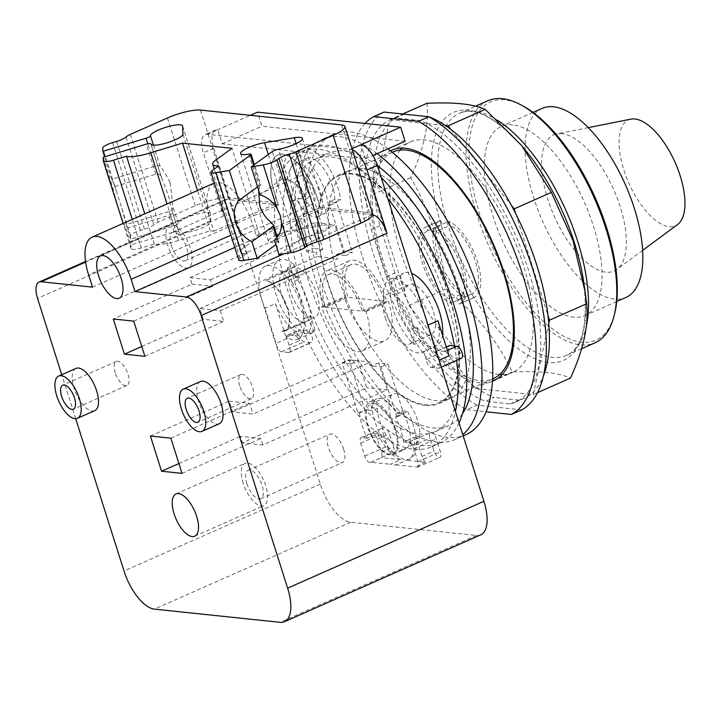 <?xml version="1.0" encoding="UTF-8"?>
<svg xmlns="http://www.w3.org/2000/svg" width="721" height="721" viewBox="0 0 721 721"><rect width="100%" height="100%" fill="white"/><g stroke="black" fill="none" stroke-linecap="round" stroke-linejoin="round"><path stroke-width="0.54" stroke-dasharray="3.6 2.7" d="M630.929 119.136A57.905 25.343 -113.9 0 0 625.161 173.887A57.905 25.343 -113.9 0 0 669.079 226.691A57.905 25.343 -113.9 0 0 677.578 224.537M562.01 133.7A74.452 32.58 -113.9 0 0 556.891 133.899A74.452 32.58 -113.9 0 0 549.474 204.295A74.452 32.58 -113.9 0 0 605.946 272.187A74.452 32.58 -113.9 0 0 616.87 269.42A74.452 32.58 -113.9 0 0 615.923 194.85A74.452 32.58 -113.9 0 0 562.01 133.7M542.129 108.384A103.4 45.252 -113.9 0 0 537.776 209.505A103.4 45.252 -113.9 0 0 614.49 299.107A103.4 45.252 -113.9 0 0 625.828 297.494M512.658 124.832A103.4 45.252 -113.9 0 0 501.32 126.445A103.4 45.252 -113.9 0 0 496.967 227.575A103.4 45.252 -113.9 0 0 573.673 317.177A103.4 45.252 -113.9 0 0 585.019 315.564A103.4 45.252 -113.9 0 0 589.372 214.443A103.4 45.252 -113.9 0 0 512.658 124.832M522.482 105.726A130.258 56.995 -113.9 0 0 504.736 99.868A130.258 56.995 -113.9 0 0 479.771 214.353A130.258 56.995 -113.9 0 0 581.595 342.151A130.258 56.995 -113.9 0 0 614.589 313.833M487.874 100.742A132.358 57.914 -113.9 0 0 482.304 230.17A132.358 57.914 -113.9 0 0 580.486 344.863A132.358 57.914 -113.9 0 0 595.014 342.799M426.958 103.283C429.13 124.724 423.723 149.517 410.736 177.663C430.086 211.406 441.856 248.502 446.047 288.959C475.671 313.275 497.724 340.952 512.198 371.982C526.312 371.36 537.902 371.549 546.969 372.532C556.152 373.469 563.975 375.317 570.437 378.092M548.798 323.405L533.288 394.531L475.04 388.421L408.888 305.398L373.586 194.102L410.736 177.663M373.586 194.102L389.809 119.731L402.733 114.008M389.809 119.731L445.515 125.571M450.931 129.456L511.315 205.242M515.74 213.713L547.969 315.302M533.288 394.531L537.505 392.666M475.04 388.421L512.198 371.982M408.888 305.398L446.047 288.959M394.892 272.962L379.913 225.736A154.438 67.576 -113.9 0 1 375.127 198.96A154.438 67.576 66.1 0 1 374.289 190.858A154.438 67.576 -113.9 0 1 389.097 122.967A154.438 67.576 66.1 0 1 392.35 119.992A154.438 67.576 -113.9 0 1 399.037 115.91L390.403 119.731A154.438 67.576 -113.9 0 0 371.279 229.566L386.258 276.783L394.892 272.962A154.438 67.576 -113.9 0 0 407.356 300.549A154.438 67.576 66.1 0 0 411.772 309.021A154.438 67.576 -113.9 0 0 472.156 384.807A154.438 67.576 66.1 0 0 477.581 388.691A154.438 67.576 -113.9 0 0 494.128 397.514L485.494 401.336L510.207 403.931A154.438 67.576 -113.9 0 0 515.416 402.174A154.438 67.576 -113.9 0 0 526.168 263.021A154.438 67.576 -113.9 0 0 420.325 120.578L395.613 117.983A154.438 67.576 -113.9 0 0 390.403 119.731M404.229 114.161A154.438 67.576 -113.9 0 0 399.037 115.91M510.207 403.931L518.85 400.101A154.438 67.576 -113.9 0 0 524.05 398.353A154.438 67.576 -113.9 0 0 530.746 394.27A154.438 67.576 66.1 0 0 533.991 391.296A154.438 67.576 -113.9 0 0 543.355 376.119M518.85 400.101L494.128 397.514M379.913 225.736L371.279 229.566M395.613 117.983L404.238 114.161M428.878 116.793L420.325 120.578M386.258 276.783A154.438 67.576 -113.9 0 0 485.494 401.336M521.77 409.861L477.032 405.166L466.667 409.753L486.044 411.79M384.05 112.043A164.154 71.83 -113.9 0 0 373.009 252.566A164.154 71.83 -113.9 0 0 477.032 405.166M365.069 123.435A164.154 71.83 -113.9 0 0 366.475 268.545A164.154 71.83 -113.9 0 0 466.667 409.753M492.443 381.292A126.067 55.166 66.1 0 1 479.735 382.788A126.067 55.166 66.1 0 1 386.708 274.836A126.067 55.166 66.1 0 1 390.421 150.779M400.299 150.058A126.067 55.166 -113.9 0 0 410.736 278.621A126.067 55.166 -113.9 0 0 498.743 374.379A126.067 55.166 -113.9 0 0 499.626 374.46M502.158 374.56A126.067 55.166 -113.9 0 0 512.568 372.415A126.067 55.166 -113.9 0 0 517.876 249.124A126.067 55.166 -113.9 0 0 424.354 139.883A126.067 55.166 -113.9 0 0 410.519 141.848A126.067 55.166 -113.9 0 0 401.93 148.12M343.638 449.183A15.547 6.804 -113.9 0 0 329.776 434.168A15.547 6.804 -113.9 0 0 328.506 447.588A15.547 6.804 -113.9 0 0 342.367 462.603A15.547 6.804 -113.9 0 0 343.638 449.183M239.787 385.888A13.131 5.75 66.1 0 1 240.859 374.55A13.131 5.75 66.1 0 1 252.566 387.231A13.131 5.75 66.1 0 1 251.494 398.569A13.131 5.75 66.1 0 1 239.787 385.888M115.225 372.811A13.131 5.75 66.1 0 1 116.297 361.473A13.131 5.75 66.1 0 1 128.005 374.154A13.131 5.75 66.1 0 1 126.932 385.492A13.131 5.75 66.1 0 1 115.225 372.811M170.201 182.81L172.878 206.422C173.328 208.693 172.121 210.379 169.237 211.469L126.103 224.537A26.794 1.532 73.1 0 0 120.975 205.584L116.577 191.696A26.794 1.532 73.1 0 0 111.746 179.304L154.889 166.227C157.827 165.325 159.593 165.379 160.179 166.389C163.036 169.516 166.371 174.996 170.201 182.81M125.742 228.485L130.979 244.987L174.112 231.919A4.732 1.036 162.4 0 1 178.664 231.558L172.238 211.307L168.444 195.625L161.567 177.663C160.873 174.815 158.944 173.644 155.79 174.167L112.656 187.244A26.794 1.532 73.1 0 0 119.316 210.523A26.794 1.532 73.1 0 0 125.742 228.485L168.876 215.408C171.859 214.362 172.986 212.992 172.238 211.307L178.718 231.829A16.808 3.686 -17.6 0 0 195.382 230.405A16.808 3.686 -17.6 0 0 210.802 221.879L210.424 213.795A16.808 3.686 -17.6 0 0 210.388 213.587A16.808 3.686 -17.6 0 0 193.724 215.011A16.808 3.686 -17.6 0 0 178.303 223.537A4.732 1.036 162.4 0 1 173.842 225.97L130.708 239.048L130.555 235.767A10.509 2.298 162.4 0 1 140.478 230.35L144.452 229.143A10.509 2.298 -17.6 0 0 153.807 224.727A10.509 2.298 162.4 0 1 158.16 222.149L195.301 205.71A25.217 5.525 162.4 0 1 228.314 197.824L277.603 202.998L274.313 192.633A43.702 19.125 66.1 0 1 277.9 154.907A43.702 19.125 66.1 0 1 316.861 197.103L320.142 207.459L256.352 235.695L253.062 225.34A43.702 19.125 -113.9 0 0 214.362 183.035M150.977 144.281L161.567 177.663L150.986 144.308M257.55 186.892L260.741 184.837L254.324 164.604M253.666 165.091L260.011 185.099C261.065 184.36 260.885 185.306 259.497 187.938L258.65 190.344M274.44 240.111L295.601 224.727L300.927 219.86C305.785 213.317 307.299 205.692 305.452 197.004C302.072 189.235 296.331 183.513 288.229 179.826L281.244 179.484L260.083 194.868M103.148 157.25L112.656 187.244M111.746 179.304L104.617 156.799M246.906 483.71A15.547 6.804 66.1 0 1 248.177 470.281A15.547 6.804 66.1 0 1 262.038 485.296A15.547 6.804 66.1 0 1 260.768 498.716A15.547 6.804 66.1 0 1 246.906 483.71M171.4 245.69A15.547 6.804 66.1 0 1 172.679 232.27A15.547 6.804 66.1 0 1 186.541 247.276A15.547 6.804 66.1 0 1 185.261 260.705A15.547 6.804 66.1 0 1 171.4 245.69M313.698 191.002A15.547 6.804 -113.9 0 0 299.837 175.987A15.547 6.804 -113.9 0 0 298.557 189.407A15.547 6.804 -113.9 0 0 312.418 204.422A15.547 6.804 -113.9 0 0 313.698 191.002M130.708 239.048L126.103 224.537M214.11 183.143A43.702 19.125 -113.9 0 0 210.523 220.869L213.813 231.234L210.325 230.864L178.601 240.481A25.217 5.525 162.4 0 1 154.339 243.977L141.289 247.934A10.509 2.298 162.4 0 1 131.168 248.736A10.509 2.298 162.4 0 1 131.141 248.601L130.979 244.987M154.339 243.977L144.777 213.831M178.601 240.481L167.029 203.98M210.325 230.864L197.509 190.488M238.786 260.029A10.509 2.298 162.4 0 1 240.048 258.298L246.456 253.648A25.217 5.525 162.4 0 1 240.535 252.017A25.217 5.525 162.4 0 1 244.275 247.375L259.839 236.064L232 148.319M244.275 247.375L216.444 159.629M246.456 253.648L218.616 165.902M276.702 235.136A16.808 3.686 -17.6 0 0 268.464 241.247A16.808 3.686 -17.6 0 0 276.612 241.895A4.732 1.036 162.4 0 1 278.901 242.076A4.732 1.036 162.4 0 1 278.333 242.851L275.873 244.635M279.036 254.612L300.197 239.237A4.732 1.036 162.4 0 1 306.353 236.975A16.808 3.686 -17.6 0 0 322.81 231.928A16.808 3.686 -17.6 0 0 330.254 226.16A16.808 3.686 -17.6 0 0 322.107 225.52L292.365 230.441A16.808 3.686 -17.6 0 0 279.243 234.1M320.142 207.459L369.44 212.632A25.217 5.525 162.4 0 1 372.739 214.182M463.657 293.068L464.928 297.07L450.94 303.253L449.679 299.26L463.657 293.068A37.825 16.547 -113.9 0 1 438.458 257.271A37.825 16.547 -113.9 0 1 441.558 224.619A37.825 16.547 -113.9 0 1 441.901 224.474L427.923 230.666L426.652 226.664L440.63 220.482A42.025 18.386 -113.9 0 0 439.855 220.779A42.025 18.386 -113.9 0 0 436.412 257.055A42.025 18.386 -113.9 0 0 464.928 297.07M440.63 220.482L441.901 224.474M471.84 293.925L457.853 300.116L459.124 304.109L473.102 297.926L471.84 293.925A37.825 16.547 -113.9 0 0 472.174 293.789A37.825 16.547 -113.9 0 0 475.274 261.137A37.825 16.547 -113.9 0 0 450.075 225.34L448.813 221.338L434.835 227.53L436.097 231.522L450.075 225.34M473.102 297.926A42.025 18.386 -113.9 0 0 473.877 297.629A42.025 18.386 -113.9 0 0 477.32 261.353A42.025 18.386 -113.9 0 0 448.813 221.338M385.257 317.718A27.317 11.951 -113.9 0 0 409.609 344.088A27.317 11.951 -113.9 0 0 411.853 320.512A27.317 11.951 -113.9 0 0 387.501 294.132A27.317 11.951 -113.9 0 0 385.257 317.718M292.068 188.731A28.894 12.645 -113.9 0 0 317.817 216.624A28.894 12.645 -113.9 0 0 320.187 191.678A28.894 12.645 -113.9 0 0 294.429 163.784A28.894 12.645 -113.9 0 0 292.068 188.731M243.22 483.322A23.117 10.112 66.1 0 1 245.122 463.369A23.117 10.112 66.1 0 1 265.725 485.684A23.117 10.112 66.1 0 1 263.823 505.637A23.117 10.112 66.1 0 1 243.22 483.322M167.723 245.302A23.117 10.112 66.1 0 1 169.615 225.349A23.117 10.112 66.1 0 1 190.218 247.663A23.117 10.112 66.1 0 1 188.325 267.617A23.117 10.112 66.1 0 1 167.723 245.302M213.813 231.234L277.603 202.998M259.839 236.064L256.352 235.695M449.679 299.26A37.825 16.547 66.1 0 1 424.48 263.462A37.825 16.547 66.1 0 1 427.58 230.801A37.825 16.547 66.1 0 1 427.923 230.666M426.652 226.664A42.025 18.386 -113.9 0 0 425.877 226.962A42.025 18.386 -113.9 0 0 422.434 263.246A42.025 18.386 -113.9 0 0 450.94 303.253M436.097 231.522A37.825 16.547 66.1 0 1 461.296 267.32A37.825 16.547 66.1 0 1 458.195 299.972A37.825 16.547 66.1 0 1 457.853 300.116M459.124 304.109A42.025 18.386 -113.9 0 0 459.899 303.82A42.025 18.386 -113.9 0 0 463.342 267.536A42.025 18.386 -113.9 0 0 434.835 227.53M416.594 327.001A27.317 11.951 -113.9 0 0 431.032 334.607A27.317 11.951 -113.9 0 0 433.276 311.03A27.317 11.951 -113.9 0 0 408.924 284.651A27.317 11.951 -113.9 0 0 404.959 290.338L400.398 275.963L393.495 279.027A39.925 17.466 -113.9 0 0 393.639 310.652A39.925 17.466 -113.9 0 0 414.242 344.422L421.145 341.366L416.594 327.001L409.681 330.056A27.317 11.951 66.1 0 1 399.776 311.292A27.317 11.951 66.1 0 1 398.046 293.393L404.959 290.338M304.686 196.184A39.502 17.286 66.1 0 1 299.17 182.755A39.502 17.286 66.1 0 1 302.405 148.652A39.502 17.286 66.1 0 1 337.617 186.793A39.502 17.286 66.1 0 1 340.528 199.942L334.832 199.347A28.894 12.645 -113.9 0 0 332.453 186.252A28.894 12.645 -113.9 0 0 306.695 158.359A28.894 12.645 -113.9 0 0 304.334 183.296A28.894 12.645 -113.9 0 0 310.39 196.779L304.686 196.184L299.332 198.554L305.028 199.149L310.39 196.779M334.832 199.347L329.47 201.718A28.894 12.645 66.1 0 1 324.729 213.569A28.894 12.645 66.1 0 1 305.028 199.149M219.247 423.75A23.117 10.112 66.1 0 1 198.645 401.435A23.117 10.112 66.1 0 1 200.537 381.481M94.685 410.682A23.117 10.112 66.1 0 1 74.083 388.367A23.117 10.112 66.1 0 1 75.984 368.413M92.495 287.147L278.396 204.872L274.485 192.561A43.702 19.125 66.1 0 1 278.072 154.826A43.702 19.125 66.1 0 1 317.033 197.022L320.935 209.333L234.803 247.465M278.396 204.872L227.061 199.483A18.908 8.273 -113.9 0 0 224.979 199.78A18.908 8.273 -113.9 0 0 223.429 216.102L203.349 152.789A21.008 9.193 66.1 0 1 205.07 134.647A21.008 9.193 66.1 0 1 207.378 134.322L350.55 149.346A21.008 9.193 66.1 0 1 352.308 149.788M372.775 214.804A18.908 8.273 -113.9 0 0 372.27 214.723L320.935 209.333M392.711 152.032A123.967 54.246 -113.9 0 0 387.501 273.259A123.967 54.246 -113.9 0 0 479.465 380.688A123.967 54.246 -113.9 0 0 493.065 378.75M150.41 436.043L229.188 401.173L232.595 411.925L253.053 414.07L370.531 362.068L350.082 359.923L351.316 363.835L358.229 360.77L366.782 387.745L242.391 442.802L262.841 444.947L387.24 389.89L366.782 387.745M229.188 401.173L249.637 403.318L253.053 414.07M262.841 444.947L260.795 438.494L240.345 436.349L242.391 442.802M178.898 463.549L240.345 436.349M182.016 473.364L260.795 438.494M170.859 438.188L249.637 403.318M398.046 293.393L393.495 279.027M400.398 275.963A39.925 17.466 66.1 0 1 403.823 273.124A39.925 17.466 66.1 0 1 411.592 273.358M442.451 334.923A39.925 17.466 66.1 0 1 436.133 346.134A39.925 17.466 66.1 0 1 421.145 341.366M414.242 344.422L409.681 330.056M329.47 201.718L335.175 202.313L340.528 199.942M192.056 284.119L212.506 286.264L210.46 279.82L190.011 277.675L192.056 284.119L113.278 318.988M210.46 279.82L334.859 224.763L314.401 222.618L322.891 249.385L313.689 248.421L297.818 198.392L299.332 198.554L292.42 201.61L290.914 201.456L297.818 198.392M190.011 277.675L314.401 222.618M220.256 310.697L223.663 321.44L203.214 319.295L199.807 308.552L220.256 310.697L337.743 258.695L336.437 254.594L345.638 255.558L329.776 205.53L328.262 205.377L335.175 202.313L336.68 202.475L352.551 252.503L343.349 251.53L334.859 224.763M141.767 346.495L203.214 319.295M144.885 356.309L223.663 321.44M133.727 321.133L212.506 286.264M75.705 418.712L61.745 374.713M405.112 141.244L261.939 126.22L257.478 112.152M480.709 534.856A38.871 17.007 -113.9 0 1 476.446 535.46L350.658 522.256A38.871 17.007 -113.9 0 1 320.268 484.124L213.713 148.202A21.008 9.193 -113.9 0 1 215.435 130.059A21.008 9.193 -113.9 0 1 217.742 129.735L250.331 115.315M396.55 413.16L401.903 410.781L407.608 411.385L402.246 413.755L396.55 413.16A28.894 12.645 66.1 0 0 376.849 398.74A28.894 12.645 66.1 0 0 372.099 410.591L364.898 409.834L349.027 359.806L358.229 360.77M387.24 389.89L378.678 362.924L387.889 363.889L403.751 413.908L402.246 413.755L395.342 416.81L396.847 416.972L403.751 413.908M351.316 363.835L342.115 362.87L357.986 412.89L359.491 413.052L371.757 407.617L377.462 408.221L372.099 410.591M407.608 411.385A39.502 17.286 66.1 0 1 413.124 424.804A39.502 17.286 66.1 0 1 409.879 458.916A39.502 17.286 66.1 0 1 374.668 420.776A39.502 17.286 66.1 0 1 371.757 407.617M377.462 408.221A28.894 12.645 -113.9 0 0 379.832 421.316A28.894 12.645 -113.9 0 0 405.59 449.21A28.894 12.645 -113.9 0 0 407.96 424.263A28.894 12.645 -113.9 0 0 401.903 410.781M351.983 174.149A123.967 54.246 -113.9 0 0 338.374 176.077A123.967 54.246 -113.9 0 0 333.165 297.313A123.967 54.246 -113.9 0 0 425.129 404.733A123.967 54.246 -113.9 0 0 438.728 402.805A123.967 54.246 -113.9 0 0 443.947 281.569A123.967 54.246 -113.9 0 0 351.983 174.149M232.595 411.925L350.082 359.923M378.678 362.924L371.775 365.98L370.531 362.068M396.847 416.972L380.976 366.944L371.775 365.98M380.976 366.944L387.889 363.889M359.491 413.052A39.502 17.286 -113.9 0 0 362.402 426.201A39.502 17.286 -113.9 0 0 367.223 438.233L377.588 433.645A39.502 17.286 -113.9 0 0 400.732 459.683L390.358 464.27A39.502 17.286 -113.9 0 0 395.955 464.865L406.32 460.268A39.502 17.286 -113.9 0 0 407.987 459.755A39.502 17.286 -113.9 0 0 413.962 437.458L403.598 442.045A39.502 17.286 -113.9 0 0 400.858 430.239A39.502 17.286 -113.9 0 0 395.342 416.81M357.986 412.89L364.898 409.834M342.115 362.87L349.027 359.806M428.013 325.135L427.58 325.324A39.925 17.466 -113.9 0 0 425.588 317.79A39.925 17.466 -113.9 0 0 389.998 279.243A39.925 17.466 -113.9 0 0 386.726 313.707A39.925 17.466 -113.9 0 0 422.317 352.254A39.925 17.466 -113.9 0 0 423.551 351.569L433.916 346.981A39.925 17.466 -113.9 0 0 437.953 320.737M322.891 249.385L315.987 252.449L317.285 256.55L337.743 258.695M290.914 201.456L306.776 251.485L315.987 252.449M306.776 251.485L313.689 248.421M328.262 205.377A39.502 17.286 -113.9 0 0 325.351 192.219A39.502 17.286 -113.9 0 0 290.139 154.087A39.502 17.286 -113.9 0 0 286.904 188.19A39.502 17.286 -113.9 0 0 292.42 201.61M329.776 205.53L336.68 202.475M345.638 255.558L352.551 252.503M336.437 254.594L343.349 251.53M199.807 308.552L317.285 256.55M207.378 134.322L217.742 129.735L222.203 143.803L365.376 158.827L372.892 155.502M365.376 158.827L360.915 144.759M222.203 143.803L261.939 126.22M291.897 282.253A27.317 11.951 66.1 0 1 301.802 301.017A27.317 11.951 66.1 0 1 303.523 318.916L308.083 333.282A39.925 17.466 -113.9 0 0 307.939 301.657A39.925 17.466 -113.9 0 0 287.337 267.888L291.897 282.253L298.809 279.189A27.317 11.951 -113.9 0 0 287.183 271.141L265.761 280.622A27.317 11.951 66.1 0 1 286.931 307.398A27.317 11.951 66.1 0 1 284.687 330.984A27.317 11.951 66.1 0 1 281.875 331.426A27.317 11.951 -113.9 0 0 285.047 331.02A27.317 11.951 -113.9 0 0 287.291 307.434A27.317 11.951 -113.9 0 0 265.761 280.622M287.337 267.888L294.249 264.823L298.809 279.189M301.027 304.713A39.925 17.466 -113.9 0 0 265.436 266.166A39.925 17.466 -113.9 0 0 262.165 300.639A39.925 17.466 -113.9 0 0 264.977 308.255L275.35 303.667A39.925 17.466 -113.9 0 0 296.881 332.597L286.516 337.185A39.925 17.466 -113.9 0 0 297.755 339.185A39.925 17.466 -113.9 0 0 301.027 304.713M303.523 318.916L310.436 315.861L314.996 330.227A39.925 17.466 66.1 0 1 311.58 333.066A39.925 17.466 66.1 0 1 275.99 294.519A39.925 17.466 66.1 0 1 279.261 260.056A39.925 17.466 66.1 0 1 294.249 264.823M314.996 330.227L308.083 333.282M395.694 429.698A28.894 12.645 -113.9 0 0 369.936 401.804A28.894 12.645 -113.9 0 0 367.566 426.742A28.894 12.645 -113.9 0 0 393.324 454.636A28.894 12.645 -113.9 0 0 395.694 429.698M425.363 405.463A124.76 54.589 66.1 0 1 332.814 297.358A124.76 54.589 66.1 0 1 338.059 175.356A124.76 54.589 66.1 0 1 351.749 173.41A124.76 54.589 66.1 0 1 444.298 281.514A124.76 54.589 66.1 0 1 439.044 403.526A124.76 54.589 66.1 0 1 425.363 405.463M286.462 338.699L276.089 343.295A6.516 2.848 -113.9 0 0 281.659 351.803L288.409 352.506A6.516 2.848 -113.9 0 0 289.121 352.407A6.516 2.848 -113.9 0 0 289.067 345.251L299.44 340.663A6.516 2.848 -113.9 0 0 294.934 335.806L288.184 335.094A6.516 2.848 -113.9 0 0 287.463 335.193A6.516 2.848 -113.9 0 0 286.462 338.699L275.35 303.667M264.977 308.255L276.089 343.295M370.855 462.224L381.229 457.637A6.516 2.848 -113.9 0 0 381.481 452.184L377.389 439.287A6.516 2.848 -113.9 0 0 373.154 433.177L362.789 437.764A6.516 2.848 -113.9 0 0 361.212 437.593A6.516 2.848 -113.9 0 0 360.68 443.217L364.772 456.114A6.516 2.848 -113.9 0 0 370.576 462.395A6.516 2.848 -113.9 0 0 370.855 462.224L390.358 464.27M400.732 459.683L381.229 457.637M425.823 462.323L415.458 466.911A6.516 2.848 -113.9 0 0 417.414 467.316A6.516 2.848 -113.9 0 0 417.955 461.692L413.863 448.795A6.516 2.848 -113.9 0 0 408.05 442.505L418.396 437.926A6.516 2.848 -113.9 0 0 417.883 443.541L421.974 456.438A6.516 2.848 -113.9 0 0 425.823 462.323L406.32 460.268M395.955 464.865L415.458 466.911M449.066 355.768A6.516 2.848 -113.9 0 0 444.857 351.542L438.107 350.83A6.516 2.848 -113.9 0 0 437.386 350.929A6.516 2.848 -113.9 0 0 436.475 355.038L426.111 359.626A6.516 2.848 -113.9 0 0 431.582 367.53L438.332 368.242A6.516 2.848 -113.9 0 0 439.044 368.143A6.516 2.848 -113.9 0 0 438.692 360.356L427.58 325.324M436.475 355.038L433.916 346.981M423.551 351.569L426.111 359.626M387.88 198.617A161.315 70.586 66.1 0 0 301.054 151.761A161.315 70.586 66.1 0 0 287.823 291.032A161.315 70.586 66.1 0 0 302.757 330.002L307.029 330.452A6.516 2.848 66.1 0 1 311.86 336.094A6.516 2.848 66.1 0 1 311.58 342.466A6.516 2.848 66.1 0 1 310.868 342.565L308.579 342.331A161.315 70.586 66.1 0 1 302.757 330.002L300.278 329.74A6.516 2.848 -113.9 0 0 299.557 329.848A6.516 2.848 -113.9 0 0 299.287 336.211A6.516 2.848 -113.9 0 0 304.118 341.862L308.579 342.331A161.315 70.586 66.1 0 0 384.527 437.638L383.139 433.276A6.516 2.848 66.1 0 1 383.671 427.652A6.516 2.848 66.1 0 1 389.484 433.934L392.071 442.09A161.315 70.586 66.1 0 1 384.527 437.638L387.231 446.173A6.516 2.848 -113.9 0 0 393.035 452.455A6.516 2.848 -113.9 0 0 393.576 446.831L392.071 442.09A161.315 70.586 66.1 0 0 431.627 446.777A161.315 70.586 66.1 0 0 432.564 446.344L434.069 451.085A6.516 2.848 -113.9 0 0 439.873 457.375A6.516 2.848 -113.9 0 0 440.414 451.752L437.701 443.217A161.315 70.586 66.1 0 1 432.564 446.344L429.977 438.188A6.516 2.848 66.1 0 1 430.509 432.564L408.05 442.505A6.516 2.848 -113.9 0 0 408.032 442.514L403.598 442.045M413.962 437.458L418.396 437.926M373.154 433.177L377.588 433.645M367.223 438.233L362.789 437.764M386.789 301.414L364.33 311.355L366.025 311.535A45.495 19.909 66.1 0 1 362.293 350.821A45.495 19.909 66.1 0 1 321.737 306.885L323.423 307.065L345.882 297.124A42.025 18.386 66.1 0 1 349.325 260.84A42.025 18.386 66.1 0 1 386.789 301.414L388.484 301.594A45.495 19.909 66.1 0 1 384.753 340.88A45.495 19.909 66.1 0 1 344.196 296.944L345.882 297.124M364.33 311.355A42.025 18.386 -113.9 0 0 326.865 270.781A42.025 18.386 -113.9 0 0 323.423 307.065M289.067 345.251L286.516 337.185M296.881 332.597L299.44 340.663M281.875 331.426L303.298 321.945A27.317 11.951 -113.9 0 0 306.47 321.539A27.317 11.951 -113.9 0 0 310.436 315.861M303.298 321.945A27.317 11.951 66.1 0 1 281.758 295.123A27.317 11.951 66.1 0 1 284.002 271.547A27.317 11.951 66.1 0 1 287.183 271.141M373.793 403.508A27.317 11.951 66.1 0 1 394.054 427.174A27.317 11.951 66.1 0 1 392.9 453.888A27.317 11.951 66.1 0 1 389.908 454.32A27.317 11.951 66.1 0 1 369.648 430.644A27.317 11.951 66.1 0 1 370.792 403.931A27.317 11.951 66.1 0 1 373.793 403.508M362.546 168.633A124.76 54.589 -113.9 0 0 348.856 170.58A124.76 54.589 -113.9 0 0 343.611 292.582A124.76 54.589 -113.9 0 0 436.16 400.687A124.76 54.589 -113.9 0 0 449.841 398.74A124.76 54.589 -113.9 0 0 455.095 276.738A124.76 54.589 -113.9 0 0 362.546 168.633M454.464 345.927A161.315 70.586 66.1 0 1 456.33 357.832L460.791 358.301A6.516 2.848 -113.9 0 0 461.503 358.202M321.737 306.885L344.196 296.944M366.025 311.535L388.484 301.594M456.645 360.347A161.315 70.586 66.1 0 0 456.33 357.832L454.041 357.589A6.516 2.848 66.1 0 1 449.21 351.947A6.516 2.848 66.1 0 1 449.48 345.575M430.509 432.564A6.516 2.848 66.1 0 1 436.322 438.855L437.701 443.217A161.315 70.586 66.1 0 0 455.429 411.538M316.988 294.096A27.317 11.951 66.1 0 1 314.753 317.673A27.317 11.951 66.1 0 1 290.401 291.302A27.317 11.951 66.1 0 1 292.636 267.716A27.317 11.951 66.1 0 1 316.988 294.096M396.253 393.567A27.317 11.951 66.1 0 1 416.513 417.234A27.317 11.951 66.1 0 1 415.368 443.947A27.317 11.951 66.1 0 1 412.367 444.379A27.317 11.951 66.1 0 1 392.107 420.704A27.317 11.951 66.1 0 1 393.251 393.99A27.317 11.951 66.1 0 1 396.253 393.567M387.934 148.85A164.154 71.83 -113.9 0 0 350.92 131.988A164.154 71.83 -113.9 0 0 332.913 134.548A164.154 71.83 -113.9 0 0 326.009 295.078A164.154 71.83 -113.9 0 0 447.777 437.332A164.154 71.83 -113.9 0 0 465.793 434.772M377.137 153.627A164.154 71.83 -113.9 0 0 340.123 136.774A164.154 71.83 -113.9 0 0 322.116 139.333A164.154 71.83 -113.9 0 0 315.203 299.864A164.154 71.83 -113.9 0 0 436.98 442.108A164.154 71.83 -113.9 0 0 454.996 439.549A164.154 71.83 -113.9 0 0 462.765 434.664M459.034 422.921A161.315 70.586 66.1 0 1 440.234 442.964A161.315 70.586 66.1 0 1 296.439 287.219A161.315 70.586 66.1 0 1 309.66 147.949A161.315 70.586 66.1 0 1 381.175 177.474M462.494 413.674A148.905 65.16 66.1 0 1 448.822 425.597A148.905 65.16 66.1 0 1 316.077 281.83A148.905 65.16 66.1 0 1 328.289 153.276A148.905 65.16 66.1 0 1 377.434 165.677M447.426 303.063A148.905 65.16 66.1 0 1 435.214 431.618A148.905 65.16 66.1 0 1 302.478 287.85A148.905 65.16 66.1 0 1 314.68 159.296A148.905 65.16 66.1 0 1 447.426 303.063M325.468 307.281L362.284 311.148A37.825 16.547 -113.9 0 0 328.569 274.629A37.825 16.547 -113.9 0 0 325.468 307.281L347.928 297.34L384.744 301.207A37.825 16.547 -113.9 0 0 351.028 264.688A37.825 16.547 -113.9 0 0 347.928 297.34M362.284 311.148L384.744 301.207M497.76 120.416A132.358 57.914 -113.9 0 0 474.139 111.178A132.358 57.914 -113.9 0 0 459.619 113.242A132.358 57.914 -113.9 0 0 448.768 227.512A132.358 57.914 -113.9 0 0 552.232 357.373A132.358 57.914 -113.9 0 0 566.76 355.309A132.358 57.914 -113.9 0 0 586.191 326.802M581.55 348.766L566.76 355.309C582.541 348.288 588.228 324.117 583.821 282.812A135.611 59.338 66.1 0 1 548.555 362.456A135.611 59.338 66.1 0 1 442.541 229.404A135.611 59.338 66.1 0 1 468.542 110.205A135.611 59.338 66.1 0 1 524.753 149.355C497.139 118.325 475.427 106.284 459.619 113.242L475.563 106.185M281.244 179.484L272.367 151.491M288.229 179.826L278.522 149.229M259.497 187.938L248.781 154.15M155.79 174.167L146.282 144.173M160.179 166.389L153.447 145.155M154.889 166.227L147.769 143.785M116.577 191.696L102.724 148.03M195.301 205.71L167.47 117.965M158.16 222.149L130.33 134.412M153.807 224.727L125.977 136.99M144.452 229.143L116.622 141.406M140.478 230.35L112.647 142.605M130.555 235.767L120.975 205.584M173.842 225.97L169.237 211.469M178.303 223.537L172.878 206.422M210.424 213.795L182.593 126.058M210.802 221.879L182.963 134.133M178.682 231.612L172.238 211.307M174.112 231.919L168.876 215.408M131.141 248.601L103.31 160.864M141.289 247.934L132.231 219.382M240.048 258.298L212.217 170.562M278.333 242.851L276.747 237.849M276.612 241.895L270.168 221.581M292.365 230.441L268.275 154.474M322.107 225.52L296.142 143.641M306.353 236.975L300.927 219.86M300.197 239.237L295.601 224.727M369.44 212.632L341.601 124.895M228.314 197.824L200.474 110.079M210.523 220.869L88.593 274.836M253.062 225.34L230.891 235.154M227.061 199.483L85.601 262.093M372.27 214.723L284.002 253.792M223.429 216.102L37.537 298.386M351.974 148.715L350.55 149.346M213.713 148.202L203.349 152.789M320.268 484.124L124.012 570.987M350.658 522.256L154.393 609.128M476.446 535.46L280.181 622.322M288.184 335.094L300.278 329.74M281.659 351.803L304.118 341.862M364.772 456.114L387.231 446.173M381.481 452.184L393.576 446.831M421.974 456.438L434.069 451.085M417.955 461.692L440.414 451.752M438.332 368.242L460.791 358.301M444.857 351.542L447.371 350.424M438.107 350.83L446.335 347.18M431.582 367.53L454.041 357.589M413.863 448.795L436.322 438.855M417.883 443.541L429.977 438.188M377.389 439.287L389.484 433.934M360.68 443.217L383.139 433.276M288.409 352.506L310.868 342.565M294.934 335.806L307.029 330.452M588.291 127.635L556.891 133.899M642.618 250.376L616.87 269.42M533.008 112.422L501.32 126.445M616.716 301.531L585.019 315.564M524.05 398.353L515.416 402.174M493.57 380.823L512.568 372.415M391.521 150.256L410.519 141.848M248.177 470.281L329.776 434.168M260.768 498.716L342.367 462.603M172.679 232.27L299.837 175.987M185.261 260.705L312.418 204.422M251.494 398.569L197.933 422.272M240.859 374.55L187.307 398.253M126.932 385.492L73.371 409.204M116.297 361.473L62.745 385.185M210.388 213.587L182.557 125.842M161.937 178.934L150.878 144.083M131.168 248.736L123.129 223.411M240.535 252.017L214.227 169.102M278.901 242.076L277.333 237.128M268.464 241.247L240.634 153.51M330.254 226.16L302.423 138.423M427.58 230.801L441.558 224.619M439.855 220.779L425.877 226.962M458.195 299.972L472.174 293.789M473.877 297.629L459.899 303.82M387.501 294.132L408.924 284.651M409.609 344.088L431.032 334.607M294.429 163.784L306.695 158.359M317.817 216.624L324.729 213.569M194.724 536.226L263.823 505.637M176.014 493.948L245.122 463.369M119.217 298.206L188.325 267.617M100.507 255.937L169.615 225.349M224.979 199.78L85.52 261.507M392.233 152.239L338.374 176.077M492.578 378.967L438.728 402.805M407.987 459.755L409.879 458.916M389.998 279.243L403.823 273.124M422.317 352.254L436.133 346.134M290.139 154.087L302.405 148.652M215.435 130.059L205.07 134.647M265.436 266.166L279.261 260.056M297.755 339.185L311.58 333.066M369.936 401.804L376.849 398.74M393.324 454.636L405.59 449.21M285.047 331.02L306.47 321.539M338.059 175.356L348.856 170.58M439.044 403.526L449.841 398.74M287.463 335.193L299.557 329.848M370.576 462.395L393.035 452.455M417.414 467.316L439.873 457.375M439.044 368.143L441.342 367.124M362.293 350.821L384.753 340.88M349.325 260.84L326.865 270.781M437.386 350.929L446.281 346.999M361.212 437.593L383.671 427.652M289.121 352.407L311.58 342.466M284.687 330.984L314.753 317.673M284.002 271.547L292.636 267.716M392.9 453.888L415.368 443.947M370.792 403.931L393.251 393.99M332.913 134.548L322.116 139.333M463.161 435.926L454.996 439.549M301.054 151.761L309.66 147.949M431.627 446.777L440.234 442.964M314.68 159.296L328.289 153.276M435.214 431.618L448.822 425.597M328.569 274.629L351.028 264.688"/><path stroke-width="1.08" d="M642.618 250.376L677.578 224.537A57.905 25.343 -113.9 0 0 676.848 166.542A57.905 25.343 -113.9 0 0 634.913 118.983A57.905 25.343 -113.9 0 0 630.929 119.136L588.291 127.635M616.716 301.531L625.828 297.494A103.4 45.252 -113.9 0 0 630.181 196.373A103.4 45.252 -113.9 0 0 553.476 106.771A103.4 45.252 -113.9 0 0 542.129 108.384L533.008 112.422M581.55 348.766L595.014 342.799A132.358 57.914 -113.9 0 0 614.013 316.095L614.589 313.833A130.258 56.995 -113.9 0 0 595.294 197.933A130.258 56.995 -113.9 0 0 522.482 105.726L520.418 104.626A132.358 57.914 -113.9 0 0 502.393 98.678A132.358 57.914 -113.9 0 0 487.874 100.742L475.563 106.185M614.013 316.095A132.358 57.914 -113.9 0 0 594.401 198.329A132.358 57.914 -113.9 0 0 520.418 104.626M537.505 392.666L570.437 378.092C583.424 349.946 588.832 325.153 586.66 303.712L585.164 292.023L573.06 240.679L551.358 192.417L521.589 145.516L485.206 109.394C478.744 106.618 470.921 104.77 461.737 103.842C452.671 102.851 441.081 102.67 426.958 103.283L402.733 114.008M404.229 114.161A154.438 67.576 -113.9 0 1 404.247 114.161L428.959 116.757A154.438 67.576 -113.9 0 1 445.515 125.571L448.047 125.842L485.206 109.394M448.047 125.842L450.931 129.456A154.438 67.576 66.1 0 0 445.515 125.571M450.931 129.456A154.438 67.576 -113.9 0 1 511.315 205.242L514.199 208.865L551.358 192.417M514.199 208.865L515.74 213.713A154.438 67.576 66.1 0 0 511.315 205.242M515.74 213.713A154.438 67.576 -113.9 0 1 547.969 315.302L549.51 320.16L586.66 303.712M549.51 320.16L548.798 323.405A154.438 67.576 66.1 0 0 547.969 315.302M543.355 376.119A154.438 67.576 -113.9 0 0 548.798 323.405M384.05 112.043L428.788 116.739L418.423 121.326L373.676 116.631L384.05 112.043M486.044 411.79L511.405 414.449L521.77 409.861A164.154 71.83 -113.9 0 0 532.801 269.339A164.154 71.83 -113.9 0 0 428.788 116.739M511.405 414.449A164.154 71.83 -113.9 0 0 522.437 273.926A164.154 71.83 -113.9 0 0 418.423 121.326M373.676 116.631A164.154 71.83 -113.9 0 0 365.069 123.435M390.421 150.779A126.067 55.166 66.1 0 1 391.521 150.256A126.067 55.166 66.1 0 1 405.346 148.292A126.067 55.166 66.1 0 1 498.869 257.541A126.067 55.166 66.1 0 1 493.57 380.823A126.067 55.166 66.1 0 1 492.443 381.292M499.626 374.46A126.067 55.166 -113.9 0 0 502.158 374.56M401.93 148.12A126.067 55.166 -113.9 0 0 400.299 150.058M258.65 190.344L259.704 205.206C261.597 211.74 265.085 217.201 270.168 221.581L273.502 225.051L273.097 226.34L251.935 241.724A26.794 21.837 54 0 1 235.605 222.726A26.794 21.837 54 0 1 238.849 200.483L257.55 186.892M104.617 156.799L102.869 151.311L102.724 148.03A10.509 2.298 162.4 0 1 112.647 142.605L116.622 141.406A10.509 2.298 -17.6 0 0 125.977 136.99A10.509 2.298 162.4 0 1 130.33 134.412L167.47 117.965A25.217 5.525 162.4 0 1 200.474 110.079L341.601 124.895A25.217 5.525 162.4 0 1 344.908 126.445A25.217 5.525 162.4 0 1 333.147 135.359L295.998 151.798A10.509 2.298 162.4 0 1 289.265 154.123A10.509 2.298 -17.6 0 0 278.901 158.431L276.954 159.855A10.509 2.298 162.4 0 1 263.282 164.875L251.205 166.875L260.083 194.868A26.794 21.837 54 0 1 277.134 208.549L280.244 215.327L281.532 222.438A26.794 21.837 54 0 1 274.44 240.111L279.036 254.612L291.113 252.62L281.532 222.438M238.849 200.483L229.341 170.489L250.502 155.114A4.732 1.036 -17.6 0 0 251.07 154.33A4.732 1.036 -17.6 0 0 248.781 154.15A16.808 3.686 162.4 0 1 240.634 153.51A16.808 3.686 162.4 0 1 248.078 147.742A16.808 3.686 162.4 0 1 264.535 142.695L294.276 137.774A16.808 3.686 162.4 0 1 302.423 138.423A16.808 3.686 162.4 0 1 294.979 144.182A16.808 3.686 162.4 0 1 278.522 149.229A4.732 1.036 -17.6 0 0 272.367 151.491L251.205 166.875M102.869 151.311L146.002 138.234A4.732 1.036 -17.6 0 0 150.473 135.791A16.808 3.686 162.4 0 1 165.893 127.266A16.808 3.686 162.4 0 1 182.557 125.842A16.808 3.686 162.4 0 1 182.593 126.058L182.963 134.133A16.808 3.686 162.4 0 1 167.551 142.659A16.808 3.686 162.4 0 1 150.878 144.083A16.808 3.686 162.4 0 1 150.842 143.876A4.732 1.036 -17.6 0 0 150.833 143.812A4.732 1.036 -17.6 0 0 146.282 144.173L103.148 157.25L103.31 160.864A10.509 2.298 162.4 0 0 103.337 160.999A10.509 2.298 162.4 0 0 113.458 160.197L126.508 156.241L144.777 213.831M199.014 410.934A13.131 5.75 66.1 0 1 197.933 422.272A13.131 5.75 66.1 0 1 186.225 409.591A13.131 5.75 66.1 0 1 187.307 398.253A13.131 5.75 66.1 0 1 199.014 410.934M74.452 397.866A13.131 5.75 66.1 0 1 73.371 409.204A13.131 5.75 66.1 0 1 61.664 396.523A13.131 5.75 66.1 0 1 62.745 385.185A13.131 5.75 66.1 0 1 74.452 397.866M167.029 203.98L150.77 152.735A25.217 5.525 162.4 0 1 126.508 156.241M197.509 190.488L182.485 143.119L150.77 152.735M229.341 170.489L216.039 172.689A10.509 2.298 162.4 0 1 210.956 172.292A10.509 2.298 162.4 0 1 212.217 170.562L218.616 165.902A25.217 5.525 162.4 0 1 212.704 164.271A25.217 5.525 162.4 0 1 216.444 159.629L232 148.319L182.485 143.119M275.873 244.635L257.172 258.235L243.878 260.434A10.509 2.298 162.4 0 1 238.786 260.029L210.956 172.292M257.172 258.235L251.935 241.724M279.243 234.1A16.808 3.686 -17.6 0 0 276.702 235.136M344.908 126.445L372.739 214.182A25.217 5.525 162.4 0 1 360.978 223.095L323.828 239.534A10.509 2.298 162.4 0 1 317.096 241.868A10.509 2.298 -17.6 0 0 306.731 246.176L304.785 247.591A10.509 2.298 162.4 0 1 291.113 252.62M181.368 409.086A23.117 10.112 -113.9 0 0 201.97 431.401A23.117 10.112 -113.9 0 0 203.872 411.448A23.117 10.112 -113.9 0 0 183.26 389.124A23.117 10.112 -113.9 0 0 181.368 409.086M56.806 396.009A23.117 10.112 -113.9 0 0 77.408 418.324A23.117 10.112 -113.9 0 0 79.31 398.371A23.117 10.112 -113.9 0 0 58.707 376.056A23.117 10.112 -113.9 0 0 56.806 396.009M214.362 183.035A43.702 19.125 -113.9 0 0 214.11 183.143L92.171 237.11A43.702 19.125 66.1 0 1 131.132 279.306L135.043 291.617L186.379 297.007A18.908 8.273 66.1 0 1 201.159 315.555L287.634 588.156A38.871 17.007 66.1 0 1 284.453 621.718A38.871 17.007 66.1 0 1 280.181 622.322L154.393 609.128A38.871 17.007 66.1 0 1 124.012 570.987L75.705 418.712M61.745 374.713L37.537 298.386A18.908 8.273 66.1 0 1 39.087 282.055A18.908 8.273 66.1 0 1 41.16 281.767L92.495 287.147L88.593 274.836A43.702 19.125 66.1 0 1 92.171 237.11M196.617 516.272A23.117 10.112 66.1 0 1 194.724 536.226A23.117 10.112 66.1 0 1 174.112 513.911A23.117 10.112 66.1 0 1 176.014 493.948A23.117 10.112 66.1 0 1 196.617 516.272M121.11 278.252A23.117 10.112 66.1 0 1 119.217 298.206A23.117 10.112 66.1 0 1 98.615 275.891A23.117 10.112 66.1 0 1 100.507 255.937A23.117 10.112 66.1 0 1 121.11 278.252M183.26 389.124L200.537 381.481A23.117 10.112 66.1 0 1 221.14 403.796A23.117 10.112 66.1 0 1 219.247 423.75L201.97 431.401M58.707 376.056L75.984 368.413A23.117 10.112 66.1 0 1 96.587 390.728A23.117 10.112 66.1 0 1 94.685 410.682L77.408 418.324M234.803 247.465L135.043 291.617M492.578 378.967L493.065 378.75A123.967 54.246 -113.9 0 0 498.274 257.514A123.967 54.246 -113.9 0 0 406.311 150.094A123.967 54.246 -113.9 0 0 392.711 152.032L392.233 152.239M161.567 471.219L150.41 436.043L170.859 438.188L182.016 473.364L161.567 471.219L178.898 463.549M411.592 273.358A39.925 17.466 66.1 0 1 439.413 311.67A39.925 17.466 66.1 0 1 442.451 334.923M124.436 354.164L113.278 318.988L133.727 321.133L144.885 356.309L124.436 354.164L141.767 346.495M352.308 149.788A21.008 9.193 66.1 0 1 366.971 169.967L387.06 233.28A18.908 8.273 -113.9 0 0 372.775 214.804M250.331 115.315L257.478 112.152L400.651 127.175L405.112 141.244L372.892 155.502M284.453 621.718L480.709 534.856A38.871 17.007 -113.9 0 0 483.899 501.293L377.335 165.379A21.008 9.193 -113.9 0 0 360.915 144.759L400.651 127.175M439.125 360.167L449.066 355.768L437.953 320.737L428.013 325.135M441.342 367.124L461.503 358.202A6.516 2.848 -113.9 0 0 461.782 351.83A6.516 2.848 -113.9 0 0 456.943 346.188L450.201 345.476A6.516 2.848 66.1 0 0 449.48 345.575L446.281 346.999M463.161 435.926L465.793 434.772A164.154 71.83 -113.9 0 0 483.196 306.443A164.154 71.83 -113.9 0 0 387.934 148.85M456.645 360.347A161.315 70.586 66.1 0 1 455.429 411.538M387.88 198.617A161.315 70.586 66.1 0 1 444.848 307.516A161.315 70.586 66.1 0 1 454.464 345.927M462.765 434.664A164.154 71.83 -113.9 0 0 469.623 301.594A164.154 71.83 -113.9 0 0 377.137 153.627M381.175 177.474A161.315 70.586 66.1 0 1 453.464 303.703A161.315 70.586 66.1 0 1 459.034 422.921M377.434 165.677A148.905 65.16 66.1 0 1 461.025 297.043A148.905 65.16 66.1 0 1 462.494 413.674M586.191 326.802A132.358 57.914 -113.9 0 0 577.602 241.039A132.358 57.914 -113.9 0 0 497.76 120.416M521.589 145.516L524.753 149.355A135.611 59.338 66.1 0 1 574.556 243.256A135.611 59.338 66.1 0 1 583.821 282.812L585.164 292.023M253.666 165.091L250.502 155.114M153.447 145.155L150.473 135.791M147.769 143.785L146.002 138.234M277.134 208.549L263.282 164.875M132.231 219.382L113.458 160.197M243.878 260.434L216.039 172.689M276.747 237.849L273.097 226.34M268.275 154.474L264.535 142.695M296.142 143.641L294.276 137.774M304.785 247.591L276.954 159.855M306.731 246.176L278.901 158.431M317.096 241.868L289.265 154.123M323.828 239.534L295.998 151.798M360.978 223.095L333.147 135.359M230.891 235.154L131.132 279.306M85.601 262.093L41.16 281.767M284.002 253.792L186.379 297.007M387.06 233.28L201.159 315.555M360.915 144.759L351.974 148.715M483.899 501.293L287.634 588.156M377.335 165.379L366.971 169.967M447.371 350.424L456.943 346.188M446.335 347.18L450.201 345.476M254.324 164.604L251.07 154.33M150.986 144.308L150.833 143.812M123.129 223.411L103.337 160.999M214.227 169.102L212.704 164.271M277.333 237.128L273.502 225.051M85.52 261.507L39.087 282.055"/></g></svg>

